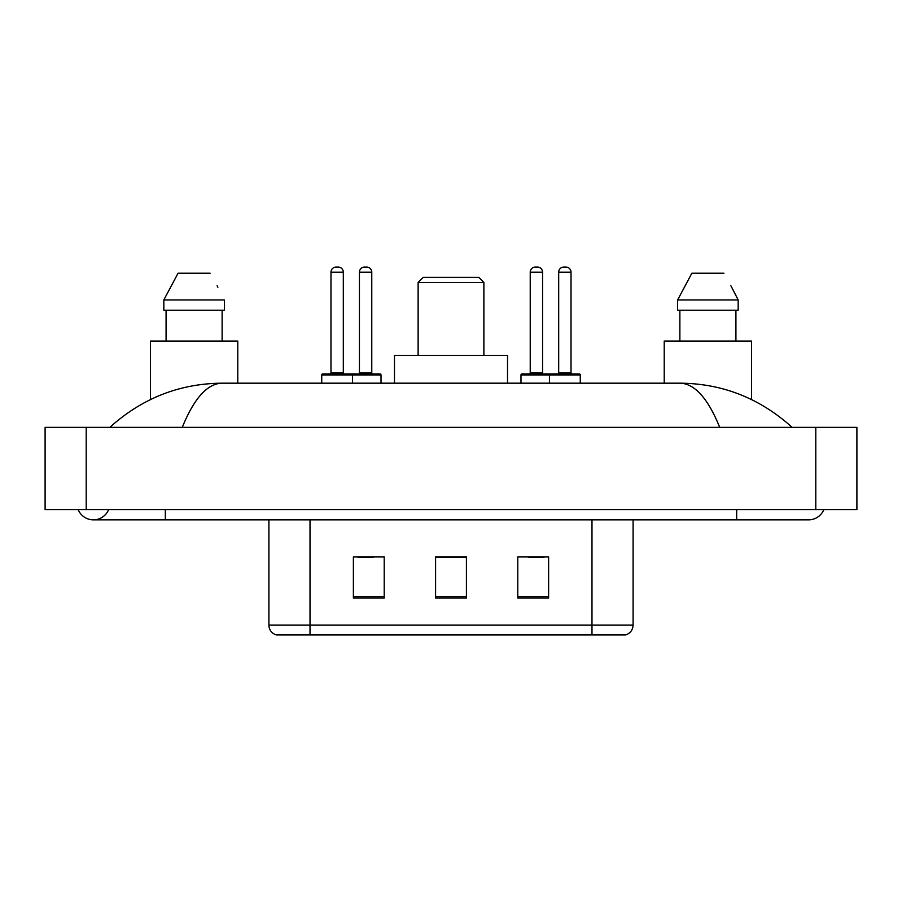 <?xml version="1.0" encoding="UTF-8"?>
<svg xmlns="http://www.w3.org/2000/svg" width="902" height="902" viewBox="0 0 902 902"><rect width="100%" height="100%" fill="white"/><g stroke="black" fill="none" stroke-linecap="round" stroke-linejoin="round"><path stroke-width="1.35" d="M78.158 509.574A16.439 16.439 0 0 0 108.635 509.574A16.439 16.439 0 0 1 78.158 509.574A16.439 16.439 0 0 0 93.402 519.845A16.439 16.439 0 0 1 78.158 509.574M823.842 509.574A16.439 16.439 0 0 1 808.598 519.845A16.439 16.439 0 0 0 823.842 509.574A16.439 16.439 0 0 1 808.598 519.845A16.439 16.439 0 0 0 823.842 509.574M719.728 427.368C707.946 398.346 694.709 383.621 680.018 383.181L221.982 383.181C207.291 383.621 194.054 398.346 182.272 427.368M86.209 427.368L856.9 427.368L856.9 509.574L45.1 509.574L45.1 427.368L86.209 427.368L86.209 509.574M680.018 383.181C722.434 383.508 759.822 398.233 792.159 427.368L788.664 424.188M113.336 424.188L109.841 427.368C142.031 398.301 179.408 383.575 221.982 383.181M328.711 634.94L276.824 634.94M276.305 634.94A10.272 10.272 0 0 1 268.909 625.075L268.909 519.845M548.619 598.049L548.619 556.94L517.793 556.94L517.793 598.049L548.619 598.049M384.207 598.049L384.207 556.94L353.381 556.94L353.381 598.049L384.207 598.049M466.413 598.049L466.413 556.94L435.587 556.94L435.587 598.049L466.413 598.049M633.091 625.075C632.809 630.002 630.34 633.283 625.695 634.94L310.017 634.94L310.017 625.075L633.091 625.075L633.091 519.845M591.983 519.845L591.983 634.94L573.289 634.94M357.902 557.154L373.315 557.154M528.685 557.154L544.098 557.154M466.413 557.154L435.587 557.154M237.778 383.181L237.778 341.046L150.431 341.046L150.431 399.563M222.129 310.22L222.129 341.046L222.129 310.22M163.826 299.949L178.055 273.227L163.826 299.949L163.826 310.22L224.373 310.22L224.373 299.949L163.826 299.949M217.878 287.253L217.066 285.709M166.081 310.22L166.081 341.046M210.143 273.227L178.055 273.227M418.122 282.473L483.878 282.473L478.748 277.331L423.252 277.331L418.122 282.473L418.122 355.433M483.878 282.473L483.878 355.433M507.522 383.181L507.522 355.433L394.478 355.433L394.478 383.181M751.569 399.575L751.569 341.046L664.222 341.046L664.222 383.181M731.68 287.253L738.174 299.949L677.627 299.949L691.857 273.227L677.627 299.949L677.627 310.22L738.174 310.22L738.174 299.949L738.174 310.22M738.174 299.949L730.857 285.709M679.871 310.22L679.871 341.046M735.919 341.046L735.919 310.22M723.945 273.227L691.857 273.227M351.216 373.935L379.99 373.935A1.026 1.026 0 0 1 381.016 374.961L321.732 374.961A1.026 1.026 0 0 1 322.758 373.935L351.532 373.935A1.026 1.026 0 0 1 352.558 374.961L352.558 383.181M343.312 372.898A1.026 1.026 0 0 0 344.338 373.935L329.952 373.935A1.026 1.026 0 0 0 330.978 372.898L343.312 372.898L343.312 272.201A5.141 5.141 0 0 0 338.171 267.06L336.119 267.06L338.171 267.06M343.312 272.201L330.978 272.201A5.141 5.141 0 0 1 336.119 267.06M330.978 272.201L330.978 372.898M321.732 374.961L321.732 383.181M580.268 374.961L549.442 374.961A1.026 1.026 0 0 1 550.468 373.935L579.242 373.935A1.026 1.026 0 0 1 580.268 374.961L580.268 383.181M571.022 372.898A1.026 1.026 0 0 0 572.048 373.935L557.662 373.935A1.026 1.026 0 0 0 558.688 372.898L571.022 372.898L571.022 272.201A5.141 5.141 0 0 0 565.881 267.06L563.829 267.06L565.881 267.06M571.022 272.201L558.688 272.201A5.141 5.141 0 0 1 563.829 267.06M558.688 272.201L558.688 372.898M550.784 373.935L522.01 373.935A1.026 1.026 0 0 0 520.984 374.961L549.442 374.961L549.442 383.181M359.436 272.201A5.141 5.141 0 0 1 364.577 267.06L366.629 267.06A5.141 5.141 0 0 1 371.771 272.201L359.436 272.201L359.436 372.898A1.026 1.026 0 0 1 358.41 373.935M371.771 272.201L371.771 372.898A1.026 1.026 0 0 0 372.797 373.935M381.016 374.961L381.016 383.181M530.229 272.201A5.141 5.141 0 0 1 535.371 267.06L537.423 267.06A5.141 5.141 0 0 1 542.564 272.201L530.229 272.201L530.229 372.898A1.026 1.026 0 0 1 529.203 373.935M542.564 272.201L542.564 372.898A1.026 1.026 0 0 0 543.59 373.935M520.984 374.961L520.984 383.181M736.675 509.574L736.675 519.845L808.598 519.845M165.325 509.574L165.325 519.845L736.675 519.845M815.791 427.368L815.791 509.574M268.909 625.075L310.017 625.075L310.017 519.845M466.413 596.617L435.587 596.617M384.207 596.617L353.381 596.617M548.619 596.617L517.793 596.617M359.436 372.898L371.771 372.898M530.229 372.898L542.564 372.898M165.325 519.845L93.402 519.845"/></g></svg>
